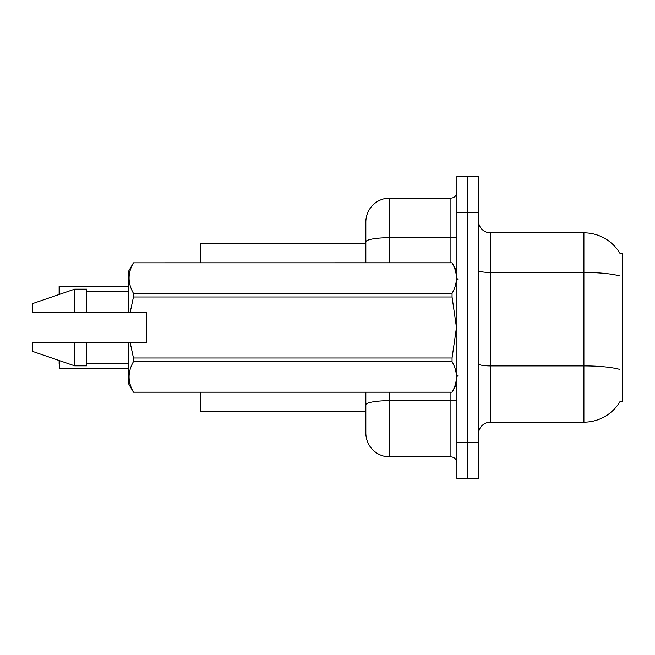 <?xml version="1.0" encoding="UTF-8"?>
<svg xmlns="http://www.w3.org/2000/svg" width="655" height="655" viewBox="0 0 655 655"><rect width="100%" height="100%" fill="white"/><g stroke="black" fill="none" stroke-linecap="round" stroke-linejoin="round"><path stroke-width="0.98" d="M620.088 401.433A41.936 41.936 0 0 1 583.908 422.156A41.936 41.936 0 0 0 619.876 401.785L622.25 401.785L622.25 253.215L619.876 253.215M365.842 243.627L200.495 243.627L200.495 262.802M365.842 411.373L200.495 411.373L200.495 392.198M478.469 434.134A11.978 11.978 0 0 1 490.448 422.156L583.908 422.156L583.908 232.844L490.448 232.844A11.978 11.978 0 0 1 478.469 220.866A11.978 11.978 0 0 0 490.448 232.844L490.448 422.156M467.686 442.526L467.686 478.469L478.469 478.469L478.469 442.526L467.686 442.526L467.686 478.469L456.903 478.469L456.903 442.526L467.686 442.526L467.686 212.474L467.686 442.526M456.903 442.526L456.903 176.531L467.686 176.531L467.686 212.474L467.686 176.531L478.469 176.531L478.469 442.526M619.966 253.362A41.936 41.936 0 0 0 583.908 232.844A41.936 41.936 0 0 1 619.966 253.362M389.807 392.198L389.807 456.903A23.965 23.965 0 0 1 365.842 432.939L365.842 392.198M389.807 456.903L450.91 456.903L450.91 392.198M365.842 222.061L365.842 241.867L365.842 222.061A23.965 23.965 0 0 1 389.807 198.097L450.91 198.097A5.993 5.993 0 0 0 456.903 192.103M365.842 262.802L365.842 241.867A23.965 4.159 180 0 1 389.807 237.7L450.91 237.7L450.91 198.097M456.903 462.897A5.993 5.993 0 0 0 450.91 456.903M59.114 290.959L59.351 286.169L128.601 286.169L59.351 286.169L59.351 294.414M130.149 312.525L146.573 312.525L146.573 342.475L130.149 342.475L133.448 357.998L452.056 357.998L456.469 327.5L452.056 297.002L133.448 297.002L130.149 312.525L128.601 312.525L128.601 271.186L133.448 262.835C127.643 272.955 127.643 283.124 133.448 293.334L452.056 293.334C457.861 283.206 457.861 273.045 452.056 262.835L133.448 262.835L452.056 262.802L456.903 271.186M452.056 357.998L452.056 361.666L133.448 361.666C127.643 371.794 127.643 381.955 133.448 392.165L452.056 392.165C457.861 382.045 457.861 371.876 452.056 361.666M130.149 342.475L128.601 342.475L128.601 383.814L133.448 392.198L452.056 392.198L456.903 383.814M133.448 357.998L133.448 361.666M128.601 342.475L86.665 342.475L86.665 365.842L74.686 365.842L74.686 342.475L32.75 342.475L32.75 351.465L74.686 365.842M86.665 342.475L74.686 342.475M32.75 342.475L48.601 342.475M452.056 293.334L452.056 297.002M133.448 293.334L133.448 297.002M74.686 289.158L74.686 312.525L32.75 312.525L32.75 303.535L74.686 289.158L86.665 289.158L86.665 312.525L128.601 312.525M74.686 312.525L86.665 312.525M59.114 363.803L59.114 360.504M59.351 360.586L59.351 368.593L128.601 368.593M59.114 294.496L59.114 286.407M619.483 275.878A41.936 7.279 180 0 0 583.908 272.447L490.448 272.447A11.978 2.08 0 0 1 478.469 270.368M619.614 369.371A41.936 7.279 180 0 0 583.908 365.908L490.448 365.908A11.978 2.08 -0 0 1 478.469 363.828M478.469 212.474L456.903 212.474M456.903 399.615A5.993 1.04 0 0 1 450.91 400.655L389.807 400.655A23.965 4.159 180 0 0 365.842 404.815M389.807 198.097L389.807 262.802M450.91 262.802L450.91 237.7A5.993 1.04 0 0 0 456.903 236.66M458.099 279.57L456.903 278.375M86.665 363.443L128.601 363.443M86.665 291.557L128.601 291.557M458.099 375.43L456.903 376.625"/></g></svg>
